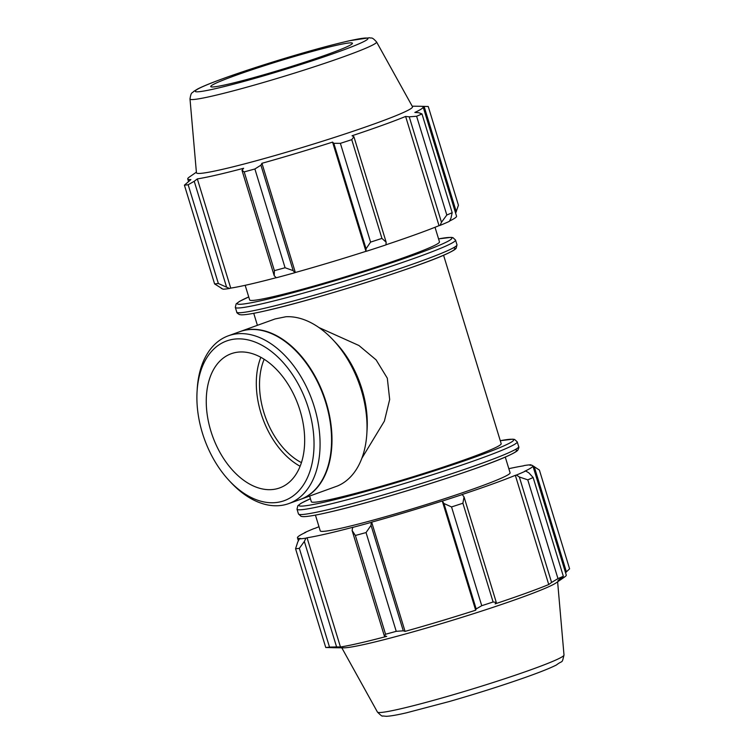<?xml version="1.0" encoding="UTF-8"?>
<svg xmlns="http://www.w3.org/2000/svg" width="754" height="754" viewBox="0 0 754 754"><rect width="100%" height="100%" fill="white"/><g stroke="black" fill="none" stroke-linecap="round" stroke-linejoin="round"><path stroke-width="1.13" d="M300.507 499.365A89.17 56.955 -109.8 0 0 300.714 499.289L337.556 485.953A89.17 56.955 -109.8 0 0 366.849 433.512A89.17 56.955 -109.8 0 0 333.117 339.96A89.17 56.955 -109.8 0 0 285.823 316.755L275.078 318.951L240.234 331.515A89.17 56.955 -109.8 0 0 240.026 331.59M361.863 458.253L384.38 421.137L389.677 399.507L387.311 378.188L376.095 359.856L358.904 345.492L318.914 327.528M443.578 255.257L501.184 443.682A99.264 5.881 163 0 1 440.166 468.121A99.264 5.881 163 0 1 334.408 498.601A99.264 5.881 163 0 1 311.336 501.721L309.611 496.075M446.811 215.022L441.476 222.279L440.091 225.38A124.41 7.37 -17 0 0 449.403 221.337L450.986 218.151L452.183 212.694A132.346 7.842 163 0 1 446.811 215.022L416.613 116.257A132.346 7.842 163 0 0 421.986 113.929L418.743 112.704L414.841 112.45A123.081 7.295 -17 0 0 423.145 106.964L456.538 216.181A123.081 7.295 163 0 1 449.554 221.035M440.091 225.38L439.017 225.663A123.081 7.295 163 0 1 385.944 244.805M366.246 251.318A124.41 7.37 -17 0 0 385.935 244.899L386.161 242.213L381.929 238.405A132.346 7.842 163 0 1 370.582 242.109L366.058 248.773L365.954 251.327A123.081 7.295 163 0 1 295.342 272.496L294.871 272.712L293.165 270.629L285.078 267.745A132.346 7.842 163 0 1 274.39 270.648L274.239 275.776L276.341 277.755A124.41 7.37 -17 0 0 294.871 272.712M276.256 277.679A123.081 7.295 163 0 1 230.724 288.113L229.565 288.499L218.358 283.513A132.346 7.842 163 0 1 214.598 283.919L223.043 289.206A124.41 7.37 -17 0 0 229.565 288.499M222.119 288.707A123.081 7.295 163 0 1 221.139 288.179M421.448 106.323L428.244 106.493L458.432 205.248L455.623 213.175M424.078 106.352L456.311 211.808M439.017 225.663L405.624 116.446L409.233 116.823L441.476 222.279M416.613 116.257L409.233 116.823M365.954 251.327L332.561 142.11L333.815 143.317L366.058 248.773M370.582 242.109L340.384 143.345L333.815 143.317M226.464 286.746L194.221 181.29L197.331 178.896A123.081 7.295 -17 0 0 216.351 175.069A123.081 7.295 -17 0 0 243.617 168.274L241.996 170.319L274.239 275.776M274.39 270.648L244.202 171.893L241.996 170.319M214.598 283.919L184.41 185.164L190.885 179.593A123.081 7.295 -17 0 1 187.737 178.934L188.481 181.346M194.221 181.29L188.17 184.749L218.358 283.513M188.17 184.749A132.346 7.842 163 0 1 184.41 185.164M293.165 270.629L260.922 165.173L254.89 168.981A132.346 7.842 163 0 1 244.202 171.893M260.922 165.173L261.949 163.288A123.081 7.295 -17 0 0 332.561 142.11M386.161 242.213L353.918 136.766L351.741 139.65A132.346 7.842 163 0 1 340.384 143.345M353.918 136.766L352.043 135.758A123.081 7.295 -17 0 0 405.624 116.446M423.145 106.964A123.081 7.295 -17 0 0 420.779 106.295L412.202 106.191M196.379 172.176L189.329 177.058A123.081 7.295 -17 0 0 187.737 178.934M376.557 41.932L412.495 106.71A112.977 6.692 163 0 1 343.72 134.391A112.977 6.692 163 0 1 222.713 169.292A112.977 6.692 163 0 1 196.436 172.76L189.999 98.963C191.177 91.243 192.185 93.581 193.571 91.498L197.586 89.019C203.759 85.852 214.504 81.583 229.8 76.192L280.695 59.585C308.612 51.102 331.59 44.806 349.649 40.707L369.498 37.738C371.901 38.718 371.298 36.239 376.557 41.932A97.549 5.778 163 0 1 317.17 65.834A97.549 5.778 163 0 1 212.694 95.975A97.549 5.778 163 0 1 189.999 98.963M254.89 168.981L285.078 267.745M351.741 139.65L381.929 238.405M421.986 113.929L452.183 212.694M435.02 227.265L439.478 241.874A99.264 5.881 163 0 1 378.47 266.303A99.264 5.881 163 0 1 272.712 296.793A99.264 5.881 163 0 1 249.64 299.913L245.173 285.314M295.342 272.496L261.949 163.288M230.724 288.113L197.331 178.896M227.972 84.25A74.071 4.392 163 0 1 210.734 86.522A74.071 4.392 163 0 1 280.299 60.716A74.071 4.392 163 0 1 352.401 43.204A74.071 4.392 163 0 1 307.312 61.357A74.071 4.392 163 0 1 227.972 84.25M318.98 526.726A123.081 7.295 -17 0 0 314.983 528.337L313.909 528.62A124.41 7.37 163 0 0 304.597 532.663L305.775 532.333A123.081 7.295 -17 0 0 297.462 537.819A123.081 7.295 -17 0 0 300.61 538.479L299.376 538.874L297.689 542.183L295.568 548.752A132.346 7.842 -17 0 0 299.329 548.337L304.343 541.466L305.898 538.158A124.41 7.37 163 0 1 299.376 538.874M305.898 538.158L307.057 537.772A123.081 7.295 -17 0 0 353.334 527.15L352.674 527.423L352.109 530.496L355.36 535.472A132.346 7.842 -17 0 0 366.048 532.569L371.043 525.35L371.204 522.381A124.41 7.37 163 0 1 352.674 527.423M371.204 522.381L371.665 522.164A123.081 7.295 -17 0 0 442.278 500.995L443.927 503.493L451.542 506.933A132.346 7.842 -17 0 0 462.899 503.238L464.04 496.933L462.268 494.567A124.41 7.37 163 0 1 442.57 500.986M462.268 494.567L461.759 494.643A123.081 7.295 -17 0 0 515.34 475.331L516.424 475.039L519.346 476.999L527.772 479.846A132.346 7.842 -17 0 0 533.144 477.518L528.865 472.871L525.736 471.005A124.41 7.37 163 0 1 516.424 475.039M525.736 471.005L524.558 471.335A123.081 7.295 -17 0 0 532.871 465.849A123.081 7.295 -17 0 0 529.723 465.19L531.881 465.293M508.827 468.686A123.081 7.295 -17 0 1 523.276 465.887L524.435 465.501A124.41 7.37 163 0 1 530.957 464.794M505.274 457.075L510.09 472.815A99.264 5.881 163 0 1 449.073 497.244A99.264 5.881 163 0 1 343.315 527.734A99.264 5.881 163 0 1 320.243 530.854L315.426 515.114M532.861 465.812L539.402 470.072L569.59 568.836L565.519 572.654M532.871 465.849L566.263 575.057A123.081 7.295 163 0 1 564.671 576.942A123.081 7.295 163 0 1 557.951 580.542L563.342 576.282A132.346 7.842 163 0 1 557.969 578.61L527.772 479.846M533.144 477.518L563.342 576.282M519.346 476.999L551.589 582.456L548.733 584.538A123.081 7.295 163 0 1 495.152 603.86L496.283 602.389L464.04 496.933M462.899 503.238L493.097 601.994L496.283 602.389M371.665 522.164L405.058 631.381L403.277 630.806L371.043 525.35M366.048 532.569L396.236 631.334L403.277 630.806M307.057 537.772L340.45 646.989L336.586 646.923L304.343 541.466M299.329 548.337L329.517 647.102L336.586 646.923M352.109 530.496L384.351 635.952L385.558 634.237L355.36 535.472M384.351 635.952L386.727 636.367A123.081 7.295 163 0 1 359.46 643.162A123.081 7.295 163 0 1 340.45 646.989M564.671 576.942L556.094 582.88A112.977 6.692 163 0 1 478.686 612.031A112.977 6.692 163 0 1 367.735 643.662A112.977 6.692 163 0 1 343.654 647.827L333.221 647.705A123.081 7.295 163 0 1 332.552 647.677M329.517 647.102A132.346 7.842 163 0 1 325.756 647.507L295.568 548.752M333.221 647.705A123.081 7.295 163 0 0 333.994 647.695L325.756 647.507M551.589 582.456L557.969 578.61M493.097 601.994A132.346 7.842 163 0 1 481.74 605.698L451.542 506.933M443.927 503.493L476.17 608.949L481.74 605.698M476.17 608.949L475.67 610.212A123.081 7.295 163 0 1 405.058 631.381M396.236 631.334A132.346 7.842 163 0 1 385.558 634.237M442.278 500.995L475.67 610.212M515.34 475.331L548.733 584.538M534.19 466.528L566.433 571.984M366.849 433.512L367.104 429.196A82.035 52.394 -109.8 0 0 336.077 343.127L333.117 339.96M264.183 359.281A66.663 42.582 -109.8 0 0 301.44 462.626M260.846 357.311A71.338 45.56 -109.8 0 0 300.13 466.274M234.645 352.712A71.338 45.56 -109.8 0 0 231.271 353.701A71.338 45.56 -109.8 0 0 212.6 436.264A71.338 45.56 -109.8 0 0 279.659 487.923A71.338 45.56 -109.8 0 0 299.225 407.961A71.338 45.56 -109.8 0 0 234.645 352.712M229.178 480.609L230.95 482.503A89.17 56.955 -109.8 0 0 288.801 503.578A89.17 56.955 -109.8 0 0 313.268 403.626A89.17 56.955 -109.8 0 0 232.534 334.569A89.17 56.955 -109.8 0 0 228.321 335.813A89.17 56.955 -109.8 0 0 197.228 388.951L197.067 391.543A84.891 54.222 70.2 0 1 230.686 339.771A84.891 54.222 70.2 0 1 314.032 445.171A84.891 54.222 70.2 0 1 229.178 480.609A84.891 54.222 70.2 0 1 197.067 391.543M288.801 503.578L300.29 499.44A89.17 56.955 -109.8 0 0 331.383 446.302A89.17 56.955 -109.8 0 0 297.66 352.749A89.17 56.955 -109.8 0 0 244.023 330.431A89.17 56.955 -109.8 0 0 239.81 331.675L228.321 335.813M300.714 499.289A89.17 56.955 -109.8 0 0 325.181 399.328A89.17 56.955 -109.8 0 0 244.456 330.28A89.17 56.955 -109.8 0 0 240.234 331.515M331.392 446.123A88.576 56.578 -109.8 0 0 331.402 445.944A88.576 56.578 -109.8 0 0 297.905 353.004A88.576 56.578 -109.8 0 0 297.783 352.881M438.574 238.905A112.176 6.645 163 0 1 405.812 257.943A112.176 6.645 163 0 1 263.363 300.167A112.176 6.645 163 0 1 248.735 296.953L239.47 301.393L236.125 303.919L235.314 307.387A115.145 6.824 -17 0 0 262.081 303.768A115.145 6.824 -17 0 0 384.757 268.405A115.145 6.824 -17 0 0 455.539 240.055L452.909 237.633L451.052 237.359L438.574 238.886M263.532 308.509A115.145 6.824 163 0 1 236.765 312.128C236.539 312.571 237.416 313.372 239.386 314.55L241.252 314.823C245.436 314.927 253.796 313.532 266.341 310.629C313.466 300.111 417.697 267.397 445.982 254.202C455.209 249.942 455.68 248.829 456.161 248.273L456.99 244.805A115.145 6.824 163 0 1 386.208 273.146A115.145 6.824 163 0 1 263.532 308.509M266.539 310.563A112.176 6.645 -17 0 0 394.097 273.438A112.176 6.645 -17 0 0 453.277 247.896M216.228 88.482A90.301 5.353 -17 0 0 363.155 41.913A90.301 5.353 -17 0 0 265.38 64.354A90.301 5.353 -17 0 0 216.228 88.482M325.228 510.326A115.145 6.824 163 0 1 298.461 513.945L301.091 516.358L302.948 516.631C307.132 516.744 315.492 515.34 328.037 512.437C375.172 501.928 479.393 469.214 507.678 456.01C516.905 451.759 517.376 450.647 517.866 450.091C518.837 448.008 519.12 446.858 518.686 446.613A115.145 6.824 163 0 1 447.914 474.963A115.145 6.824 163 0 1 325.228 510.326M328.244 512.381A112.176 6.645 -17 0 0 455.802 475.256A112.176 6.645 -17 0 0 514.982 449.714M310.422 498.743L301.166 503.201L297.83 505.736L297.01 509.195A115.145 6.824 -17 0 0 323.777 505.576A115.145 6.824 -17 0 0 446.462 470.213A115.145 6.824 -17 0 0 517.235 441.872L518.686 446.613M517.235 441.872L514.614 439.45L512.748 439.177L500.27 440.704A112.176 6.645 163 0 1 467.508 459.752A112.176 6.645 163 0 1 325.059 501.976A112.176 6.645 163 0 1 310.431 498.762M400.091 708.939A97.549 5.778 163 0 1 377.443 712.068C380.695 715.348 382.438 716.649 382.674 715.97L386.416 716.3C390.619 716.111 397.33 714.943 406.547 712.794L449.318 701.522C476.405 693.718 501.363 685.81 524.2 677.808C539.496 672.417 550.241 668.148 556.414 664.981C563.134 659.741 561.692 664.378 564.001 655.038A97.549 5.778 163 0 1 503.474 679.156A97.549 5.778 163 0 1 400.091 708.939M253.73 313.296L257.406 325.323M235.314 307.387L236.765 312.128M455.539 240.055L456.99 244.805M297.01 509.195L298.461 513.945M297.462 537.819L298.377 540.825M564.001 655.038L557.621 581.824M377.443 712.068L341.798 647.799"/></g></svg>
